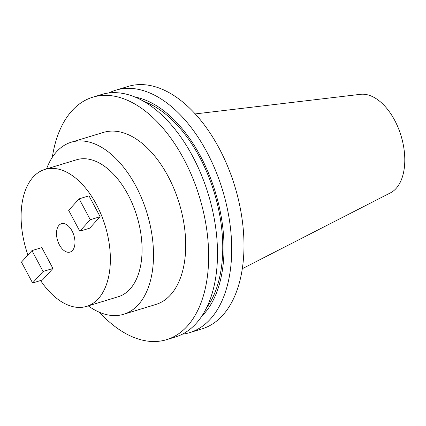 <?xml version="1.0" encoding="UTF-8"?>
<svg xmlns="http://www.w3.org/2000/svg" width="426" height="426" viewBox="0 0 426 426"><rect width="100%" height="100%" fill="white"/><g stroke="black" fill="none" stroke-linecap="round" stroke-linejoin="round"><path stroke-width="0.64" d="M72.468 250.509A14.819 8.541 73.1 0 1 70.05 252.08A14.819 8.541 73.1 0 1 58.383 242.687A14.819 8.541 73.1 0 1 59.006 225.295A14.819 8.541 73.1 0 1 61.419 223.725A14.819 8.541 73.1 0 1 73.086 233.123A14.819 8.541 73.1 0 1 72.468 250.509M27.93 255.014A71.589 41.263 73.1 0 1 33.217 177.008A71.589 41.263 73.1 0 1 44.879 169.42A71.589 41.263 73.1 0 1 101.25 214.8A71.589 41.263 73.1 0 1 98.252 298.802A71.589 41.263 73.1 0 1 86.59 306.385A71.589 41.263 73.1 0 1 40.587 280.542M86.59 306.385L118.29 296.73A71.589 41.263 -106.9 0 0 129.957 289.147A71.589 41.263 -106.9 0 0 132.955 205.146A71.589 41.263 -106.9 0 0 76.584 159.766L44.879 169.42M108.864 92.98A126.73 73.054 73.1 0 1 115.771 90.19A126.73 73.054 73.1 0 1 215.561 170.528A126.73 73.054 73.1 0 1 210.252 319.228A126.73 73.054 73.1 0 1 189.607 332.658A126.73 73.054 73.1 0 1 182.312 334.197M115.771 90.19L128.056 86.451A126.73 73.054 73.1 0 1 227.846 166.79A126.73 73.054 73.1 0 1 222.537 315.49A126.73 73.054 73.1 0 1 201.887 328.92L189.607 332.658M134.989 97.053A119.584 68.932 73.1 0 1 214.709 190.092A119.584 68.932 73.1 0 1 203.777 314.132A119.584 68.932 73.1 0 1 201.738 316.252M143.631 101.324A117.539 67.755 73.1 0 1 214.278 192.669A117.539 67.755 73.1 0 1 206.53 307.892M52.307 157.306A126.73 73.054 73.1 0 1 72.085 110.638A126.73 73.054 73.1 0 1 92.73 97.208L101.569 94.513A126.73 73.054 73.1 0 1 201.36 174.852A126.73 73.054 73.1 0 1 196.051 323.558A126.73 73.054 73.1 0 1 175.405 336.987L166.561 339.676A126.73 73.054 73.1 0 1 99.503 312.306M92.73 97.208A126.73 73.054 73.1 0 1 192.52 177.546A126.73 73.054 73.1 0 1 187.206 326.247A126.73 73.054 73.1 0 1 166.561 339.676M46.567 168.909A89.934 51.839 73.1 0 1 56.589 151.747A89.934 51.839 73.1 0 1 71.243 142.215A89.934 51.839 73.1 0 1 142.055 199.23A89.934 51.839 73.1 0 1 138.285 304.755A89.934 51.839 73.1 0 1 123.636 314.281A89.934 51.839 73.1 0 1 88.273 305.873M71.243 142.215L103.449 132.411A89.934 51.839 73.1 0 1 174.266 189.421A89.934 51.839 73.1 0 1 170.496 294.946A89.934 51.839 73.1 0 1 155.841 304.478L123.636 314.281M195.204 113.923L360.439 94.327A51.78 29.847 73.1 0 1 399.167 130.244A51.78 29.847 73.1 0 1 396.026 188.537A51.78 29.847 73.1 0 1 390.445 192.866L242.33 268.684M79.8 231.201L89.662 228.198L100.147 216.701L89.002 195.838L79.14 198.841L68.661 210.337L79.8 231.201L90.28 219.704L100.147 216.701M32.6 282.97L42.467 279.967L52.946 268.471L41.807 247.607L31.945 250.61L21.46 262.107L32.6 282.97L43.085 271.474L52.946 268.471M90.28 219.704L79.14 198.841M43.085 271.474L31.945 250.61"/></g></svg>
